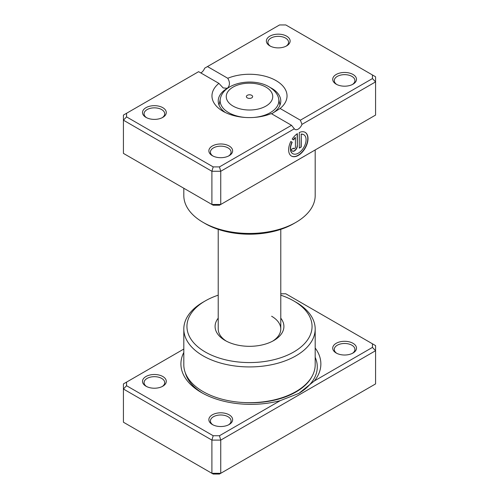 <?xml version="1.0" encoding="UTF-8"?>
<svg xmlns="http://www.w3.org/2000/svg" width="499" height="499" viewBox="0 0 499 499"><rect width="100%" height="100%" fill="white"/><g stroke="black" fill="none" stroke-linecap="round" stroke-linejoin="round"><path stroke-width="0.75" d="M315.187 348.015A69.972 40.4 180 0 1 314.395 380.924L372.441 347.41L372.441 343.799L285.802 293.78L280.781 293.78M183.813 349.051L126.559 382.109L126.559 385.721L213.198 435.739L219.454 435.739L280.282 400.622L298.857 393.399L314.395 380.924M280.282 400.622A69.972 40.4 180 0 1 201.409 392.526L201.409 392.526A69.972 40.4 180 0 1 183.813 352.45M336.201 353.011L336.201 353.011A11.889 6.861 180 0 1 336.201 343.306A11.889 6.861 180 0 1 353.011 343.306A11.889 6.861 180 0 1 353.011 353.011A11.889 6.861 180 0 1 336.201 353.011M352.419 353.336A10.323 5.957 0 0 0 354.926 349.437A10.323 5.957 0 0 0 351.901 345.227A10.323 5.957 0 0 0 340.655 343.93A10.323 5.957 0 0 0 334.286 349.437A10.323 5.957 0 0 0 336.794 353.336M212.343 424.524L212.343 424.524A11.889 6.861 180 0 1 212.343 414.819A11.889 6.861 180 0 1 229.153 414.819A11.889 6.861 180 0 1 229.153 424.524A11.889 6.861 180 0 1 212.343 424.524M228.561 424.842A10.323 5.957 0 0 0 231.068 420.944A10.323 5.957 0 0 0 228.043 416.734A10.323 5.957 0 0 0 216.797 415.442A10.323 5.957 0 0 0 210.428 420.944A10.323 5.957 0 0 0 212.936 424.842M145.989 386.214L145.989 386.214A11.889 6.861 180 0 1 145.989 376.508A11.889 6.861 180 0 1 162.799 376.508A11.889 6.861 180 0 1 162.799 386.214A11.889 6.861 180 0 1 145.989 386.214M162.206 386.532A10.323 5.957 0 0 0 164.714 382.639A10.323 5.957 0 0 0 161.695 378.423A10.323 5.957 0 0 0 150.442 377.132A10.323 5.957 0 0 0 144.074 382.639A10.323 5.957 0 0 0 146.581 386.532M280.781 318.175A34.406 19.866 180 0 1 273.832 340.499A34.406 19.866 180 0 1 225.174 340.499A34.406 19.866 180 0 1 225.168 340.499A34.406 19.866 180 0 1 218.219 318.175M218.219 229.365L218.219 329.009A31.281 18.058 0 0 0 226.328 341.135M205.264 351.988A62.556 36.115 0 0 0 293.736 351.995A62.556 36.115 0 0 0 293.736 300.916L295.944 302.188A65.687 37.924 180 0 1 315.187 329.009A65.687 37.924 180 0 1 274.637 364.045A65.687 37.924 180 0 1 203.056 355.824A65.687 37.924 180 0 1 183.813 329.009A65.687 37.924 180 0 1 203.056 302.188L205.264 300.916A62.556 36.115 0 0 0 205.264 351.988M183.813 329.009L183.813 364.763A65.687 37.924 0 0 0 203.056 391.578A65.687 37.924 0 0 0 274.637 399.799A65.687 37.924 0 0 0 315.187 364.763L315.187 329.009M126.559 382.109L123.428 383.918L123.428 422.223L211.9 473.301L220.745 473.301L375.572 383.918L375.572 350.716L220.745 440.099L220.745 473.301L219.454 474.05L213.198 474.05L211.9 473.301L211.9 440.099L123.428 389.02L126.559 385.721M219.454 435.739L220.745 440.099L211.9 440.099L213.198 435.739M372.441 343.799L375.572 345.607L375.572 350.716L372.441 347.41M295.944 302.188L293.736 300.916A62.556 36.115 0 0 0 280.781 295.171M218.219 295.171A62.556 36.115 0 0 0 205.264 300.916M272.672 341.135A31.281 18.058 0 0 0 280.781 329.009A31.281 18.058 0 0 0 271.618 316.235M251.714 95.321A3.125 1.809 0 0 0 248.302 94.929A3.125 1.809 0 0 0 246.375 96.6A3.125 1.809 0 0 0 247.286 97.879A3.125 1.809 0 0 0 250.698 98.266A3.125 1.809 0 0 0 252.625 96.6A3.125 1.809 0 0 0 251.714 95.321M306.143 155.17L284.91 167.458A65.687 37.924 180 0 1 284.767 167.508M304.827 155.931A1.566 1.073 -132.1 0 0 304.827 155.956L285.752 166.94M292.738 153.642A10.959 6.325 -60 0 1 292.626 153.58A10.959 6.325 -60 0 1 291.984 142.134L292.202 142.265A10.959 6.325 120 0 0 292.844 153.704A10.959 6.325 120 0 0 298.327 153.162A10.959 6.325 120 0 0 305.482 143.506A10.959 6.325 120 0 0 303.804 134.724A10.959 6.325 120 0 0 301.234 134.243L301.234 147.012L299.294 148.128L299.294 132.528A13.698 7.909 -60 0 1 305.176 132.354A13.698 7.909 -60 0 1 307.272 143.332A13.698 7.909 -60 0 1 298.327 155.401A13.698 7.909 -60 0 1 291.478 156.081A13.698 7.909 -60 0 1 290.823 141.467L292.202 142.265M291.366 156.012A13.698 7.909 120 0 0 298.103 155.27A13.698 7.909 120 0 0 307.022 143.3A13.698 7.909 120 0 0 305.064 132.291M297.354 145.895A4.111 2.37 -60 0 1 294.454 150.929A4.111 2.37 -60 0 1 292.395 151.128A4.111 2.37 -60 0 1 291.547 149.251L293.481 148.128A1.372 0.792 120 0 0 293.768 148.758A1.372 0.792 120 0 0 294.454 148.69A1.372 0.792 120 0 0 295.42 147.012L295.42 137.599A10.959 6.325 120 0 0 293.574 139.895L292.196 139.096A13.698 7.909 -60 0 1 297.354 133.651L297.354 145.895L297.136 133.807M292.289 151.06A4.111 2.37 120 0 0 294.229 150.798A4.111 2.37 120 0 0 297.136 145.764M293.668 148.677A1.372 0.792 -60 0 1 293.543 148.627A1.372 0.792 -60 0 1 293.287 148.24M336.201 84.181L336.201 84.181A11.889 6.861 180 0 1 336.201 74.476A11.889 6.861 180 0 1 353.011 74.476A11.889 6.861 180 0 1 353.011 84.181A11.889 6.861 180 0 1 336.201 84.181M352.419 84.499A10.323 5.957 0 0 0 354.926 80.607A10.323 5.957 0 0 0 351.901 76.391A10.323 5.957 0 0 0 340.655 75.1A10.323 5.957 0 0 0 334.286 80.607A10.323 5.957 0 0 0 336.794 84.499M212.343 155.688L212.343 155.688A11.889 6.861 180 0 1 212.343 145.989A11.889 6.861 180 0 1 229.153 145.989A11.889 6.861 180 0 1 229.153 155.688A11.889 6.861 180 0 1 212.343 155.688M228.561 156.012A10.323 5.957 0 0 0 231.068 152.114A10.323 5.957 0 0 0 228.043 147.904A10.323 5.957 0 0 0 216.797 146.612A10.323 5.957 0 0 0 210.428 152.114A10.323 5.957 0 0 0 212.936 156.012M145.989 117.384L145.989 117.384A11.889 6.861 180 0 1 145.989 107.678A11.889 6.861 180 0 1 162.799 107.678A11.889 6.861 180 0 1 162.799 117.384A11.889 6.861 180 0 1 145.989 117.384M162.206 117.702A10.323 5.957 0 0 0 164.714 113.809A10.323 5.957 0 0 0 161.695 109.593A10.323 5.957 0 0 0 150.442 108.302A10.323 5.957 0 0 0 144.074 113.809A10.323 5.957 0 0 0 146.581 117.702M269.847 45.877A11.889 6.861 180 0 1 269.847 45.871A11.889 6.861 180 0 1 269.847 36.171A11.889 6.861 180 0 1 286.657 36.171A11.889 6.861 180 0 1 286.657 45.871A11.889 6.861 180 0 1 269.847 45.877M286.064 46.195A10.323 5.957 0 0 0 288.572 42.296A10.323 5.957 0 0 0 285.553 38.086A10.323 5.957 0 0 0 274.3 36.795A10.323 5.957 0 0 0 267.932 42.296A10.323 5.957 0 0 0 270.439 46.195M295.944 222.348L293.736 223.627A62.556 36.115 180 0 1 205.264 223.627L203.056 222.348A65.687 37.924 0 0 0 295.944 222.348A65.687 37.924 0 0 0 315.187 195.533L315.187 149.95M271.244 113.591A37.537 21.669 180 0 1 222.959 111.252L222.959 111.252A37.537 21.669 180 0 1 218.905 83.377L198.627 71.669L126.559 113.279L126.559 116.891L213.198 166.909L219.454 166.909L291.522 125.299L271.244 113.591M280.095 108.483L300.373 120.19L372.441 78.58L372.441 74.969L285.802 24.95L279.546 24.95L207.478 66.56L227.756 78.268A37.537 21.669 180 0 1 276.041 80.607A37.537 21.669 180 0 1 280.095 108.483L271.618 113.809A31.281 18.058 0 0 0 280.781 101.035A31.281 18.058 0 0 0 271.618 88.267A31.281 18.058 0 0 0 270.252 87.525M228.748 87.525A31.281 18.058 0 0 0 227.382 88.267A31.281 18.058 0 0 0 218.219 101.035A31.281 18.058 0 0 0 225.373 112.531M126.559 116.891L123.428 120.19L123.428 153.393L211.9 204.471L220.745 204.471L375.572 115.082L375.572 81.886L301.989 124.363A6.256 3.612 -60 0 1 295.034 129.441A6.256 3.612 -60 0 1 294.329 128.786L220.745 171.269L211.9 171.269L123.428 120.19L123.428 115.082L126.559 113.279M213.198 166.909L211.9 171.269L211.9 204.471L213.198 205.22L219.454 205.22L220.745 204.471L220.745 171.269L219.454 166.909M207.478 66.56L204.671 68.182A6.256 3.612 -60 0 1 200.841 72.948M372.441 74.969L375.572 76.777L375.572 81.886L372.441 78.58M183.813 188.254L183.813 195.533A65.687 37.924 0 0 0 203.056 222.348L205.264 223.627M218.905 83.377L223.172 87.949L227.382 88.267C229.983 85.591 230.101 82.254 227.756 78.268M301.989 124.363L300.373 120.19M291.522 125.299L294.329 128.786M293.356 139.764A10.959 6.325 -60 0 1 295.196 137.475L295.42 137.599M291.984 142.134L290.823 141.467M299.294 147.872L301.234 147.012M301.009 146.887L301.234 134.243M301.009 134.119A10.959 6.325 -60 0 1 303.585 134.599A10.959 6.325 -60 0 1 303.691 134.668M311.85 376.689A63.722 36.789 180 0 1 243.674 402.537M202.713 393.256A66.392 38.329 180 0 1 185.266 372.691M315.187 357.334A66.392 38.329 180 0 1 298.34 393.692M233.064 106.087A23.247 13.423 0 0 0 265.936 106.087A23.247 13.423 0 0 0 265.936 87.107A23.247 13.423 0 0 0 233.064 87.107A23.247 13.423 0 0 0 233.064 106.087M279.964 105.127L278.561 98.209A29.372 16.96 180 0 1 253.548 117.471M245.452 117.471A29.372 16.96 180 0 1 228.729 112.668A29.372 16.96 180 0 1 220.439 98.209L219.036 105.127M278.561 98.209C277.993 95.415 275.648 90.762 269.067 86.801C253.442 77.482 224.332 82.185 220.439 98.209M280.781 229.365L280.781 329.009"/></g></svg>
